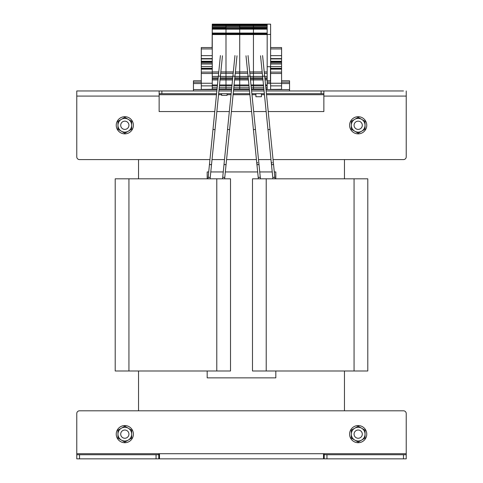 <?xml version="1.0" encoding="UTF-8"?>
<svg xmlns="http://www.w3.org/2000/svg" width="483" height="483" viewBox="0 0 483 483"><rect width="100%" height="100%" fill="white"/><g stroke="black" fill="none" stroke-linecap="round" stroke-linejoin="round"><path stroke-width="0.72" d="M79.52 90.961L76.773 90.961L76.773 156.848A2.747 2.747 0 0 0 79.52 159.595L138.543 159.595L138.543 178.813M138.543 370.992L138.543 410.804L79.52 410.804A2.747 2.747 0 0 0 76.773 413.551L76.773 454.732L79.52 454.732L79.52 458.85L76.773 458.85L76.773 454.732M406.227 454.732L406.227 458.85L403.48 458.85L403.48 454.732L406.227 454.732L406.227 413.551A2.747 2.747 0 0 0 403.48 410.804L344.457 410.804L344.457 370.992M344.457 178.813L344.457 159.595L403.48 159.595A2.747 2.747 0 0 0 406.227 156.848L406.227 96.087L406.227 156.848M207.183 370.992L207.183 377.857L275.817 377.857L275.817 370.992M208.704 171.948L207.183 171.948L207.183 178.813M275.817 178.813L275.817 171.948L274.296 171.948L274.984 178.813M272.321 162.656A1.032 1.032 0 0 0 271.404 163.785A1.032 1.032 0 0 0 272.533 164.709A1.032 1.032 0 0 0 273.45 163.58L274.827 177.237L272.774 177.442L272.225 171.948L259.745 171.948M260.434 178.813L260.277 177.237L258.224 177.442L257.674 171.948L225.326 171.948M223.255 171.948L210.775 171.948M216.789 178.813L230.518 178.813L230.518 370.992L115.208 370.992L115.208 178.813L216.789 178.813L216.789 370.992M354.063 178.813L367.792 178.813L367.792 370.992L252.482 370.992L252.482 178.813L354.063 178.813L354.063 370.992M403.48 458.85L324.208 458.85L324.208 453.718L76.773 453.718L76.773 413.551M324.208 454.732L326.955 454.732L326.955 458.85M403.48 454.732L326.955 454.732M162.228 458.85L323.519 458.85L159.481 458.85L159.481 453.718M320.772 458.85L323.519 458.85L323.519 453.718M158.792 454.732L158.792 458.85L156.045 458.85L156.045 454.732L158.792 454.732L158.792 453.718M156.045 458.85L79.52 458.85M156.045 454.732L79.52 454.732M403.48 410.804L79.52 410.804M88.443 90.961L106.284 90.961M376.716 90.961L394.557 90.961M266.145 90.961L403.48 90.961M76.773 90.961L216.855 90.961M406.227 90.961L406.227 96.087L323.864 96.087M79.52 159.595L209.948 159.595M212.019 159.595L224.498 159.595M226.569 159.595L256.431 159.595M258.502 159.595L270.981 159.595M273.052 159.595L403.48 159.595M268.216 111.549L323.864 111.549L323.864 93.702L321.117 93.702L321.117 90.961M214.784 111.549L159.136 111.549L159.136 94.716L216.475 94.716M216.849 111.549L229.334 111.549M231.399 111.549L251.601 111.549M253.666 111.549L266.151 111.549M161.883 90.961L161.883 93.702L159.136 93.702L159.136 94.716M159.136 93.702L159.136 90.961M323.864 90.961L323.864 93.702M218.92 90.961L231.405 90.961M233.47 90.961L249.53 90.961M251.595 90.961L264.08 90.961M161.883 93.702L216.577 93.702M218.648 93.702L231.128 93.702M233.198 93.702L249.802 93.702M251.872 93.702L264.352 93.702M266.423 93.702L321.117 93.702M358.181 133.857A8.579 8.579 0 0 0 366.76 125.278A8.579 8.579 0 0 0 358.181 116.699A8.579 8.579 0 0 0 349.601 125.278A8.579 8.579 0 0 0 358.181 133.857M362.298 125.278A4.118 4.118 0 0 0 358.181 121.161A4.118 4.118 0 0 0 354.063 125.278A4.118 4.118 0 0 0 358.181 129.396A4.118 4.118 0 0 0 362.298 125.278M351.316 121.311L358.181 117.351L365.045 121.311L365.045 125.278A6.865 6.865 0 0 1 361.616 131.219L358.181 133.199L351.316 129.239L351.316 121.311M365.045 129.239L365.045 125.278A6.865 6.865 0 0 0 354.751 119.331A6.865 6.865 0 0 0 354.751 131.219A6.865 6.865 0 0 0 361.616 131.219L365.045 129.239M358.181 442.718A8.579 8.579 0 0 0 366.76 434.139A8.579 8.579 0 0 0 358.181 425.559A8.579 8.579 0 0 0 349.601 434.139A8.579 8.579 0 0 0 358.181 442.718M124.819 133.857A8.579 8.579 0 0 0 133.399 125.278A8.579 8.579 0 0 0 124.819 116.699A8.579 8.579 0 0 0 116.24 125.278A8.579 8.579 0 0 0 124.819 133.857M124.819 442.718A8.579 8.579 0 0 0 133.399 434.139A8.579 8.579 0 0 0 124.819 425.559A8.579 8.579 0 0 0 116.24 434.139A8.579 8.579 0 0 0 124.819 442.718M351.316 430.178L358.181 426.217L365.045 430.178L365.045 434.139A6.865 6.865 0 0 1 361.616 440.085L358.181 442.066L351.316 438.105L351.316 430.178M365.045 438.105L365.045 434.139A6.865 6.865 0 0 0 354.751 428.198A6.865 6.865 0 0 0 354.751 440.085A6.865 6.865 0 0 0 361.616 440.085L365.045 438.105M117.955 121.311L124.819 117.351L131.684 121.311L131.684 125.278A6.865 6.865 0 0 1 128.249 131.219L124.819 133.199L117.955 129.239L117.955 121.311M131.684 129.239L131.684 125.278A6.865 6.865 0 0 0 121.384 119.331A6.865 6.865 0 0 0 121.384 131.219A6.865 6.865 0 0 0 128.249 131.219L131.684 129.239M117.955 430.178L124.819 426.217L131.684 430.178L131.684 434.139A6.865 6.865 0 0 1 128.249 440.085L124.819 442.066L117.955 438.105L117.955 430.178M131.684 438.105L131.684 434.139A6.865 6.865 0 0 0 121.384 428.198A6.865 6.865 0 0 0 121.384 440.085A6.865 6.865 0 0 0 128.249 440.085L131.684 438.105M362.298 434.139A4.118 4.118 0 0 0 358.181 430.021A4.118 4.118 0 0 0 354.063 434.139A4.118 4.118 0 0 0 358.181 438.256A4.118 4.118 0 0 0 362.298 434.139M128.937 125.278A4.118 4.118 0 0 0 124.819 121.161A4.118 4.118 0 0 0 120.702 125.278A4.118 4.118 0 0 0 124.819 129.396A4.118 4.118 0 0 0 128.937 125.278M128.937 434.139A4.118 4.118 0 0 0 124.819 430.021A4.118 4.118 0 0 0 120.702 434.139A4.118 4.118 0 0 0 124.819 438.256A4.118 4.118 0 0 0 128.937 434.139M281.583 80.8L289.546 80.8L289.546 90.961M201.278 82.17L193.454 82.17L193.454 80.8L201.278 80.8M267.171 80.8L270.601 80.8M267.171 82.17L270.601 82.17M281.583 82.17L289.546 82.17M193.454 82.17L193.454 90.961M255.912 93.702L255.912 96.727L261.406 96.727L261.406 93.702M221.594 93.702L221.594 95.35L227.088 95.35L227.088 93.702M267.171 24.15L267.171 25.273L253.442 25.231L253.442 24.15L270.601 24.15L270.601 66.702L267.171 66.702M218.769 71.919L212.26 71.919L212.26 33.804L225.99 33.804L225.99 89.138L225.99 33.925L239.713 33.804L239.713 89.138L239.713 33.925L253.442 33.804L253.442 89.138L253.442 33.925L267.171 33.804L267.171 89.138L265.964 89.138M239.713 28.123L239.713 25.376L253.442 25.376L239.713 25.273L239.713 24.15L253.442 24.15L253.442 25.496L267.171 25.376M225.99 28.123L225.99 25.376L239.713 25.273L239.713 26.42L253.442 26.42L253.442 25.496L253.442 27.428L253.442 26.42L267.171 26.42M212.26 28.123L212.26 25.376L225.99 25.231L225.99 26.42L239.713 26.42L239.713 28.074L253.442 28.074L253.442 27.428L253.442 28.388L253.442 28.074L267.171 28.074L239.713 28.074L239.713 29.161L267.171 29.161M253.442 28.123L253.442 29.161L253.442 28.388L267.171 28.388M212.26 25.376L239.713 25.273L212.26 25.273L212.26 24.15L225.99 24.15L225.99 25.273L225.99 24.15L239.713 24.15L239.713 25.273L267.171 25.273L267.171 33.804L253.442 33.804L253.442 33.369L253.442 33.804L212.26 33.804L212.26 29.161L225.99 29.161L225.99 28.388L225.99 33.804L225.99 29.161L239.713 29.161L239.713 33.804L239.713 33.049L253.442 33.049L253.442 29.161L253.442 33.369L253.442 33.049L267.171 33.067L239.713 33.067L239.713 28.388L253.442 28.388M249.681 71.919L262.166 71.919M264.231 71.919L267.171 71.919M249.82 73.307L262.305 73.307M264.37 73.307L267.171 73.307M251.414 89.138L263.893 89.138M235.39 71.919L247.61 71.919M235.245 73.307L247.755 73.307M233.657 89.138L249.343 89.138M220.834 71.919L233.319 71.919M220.695 73.307L233.18 73.307M219.107 89.138L231.586 89.138M212.26 26.42L225.99 26.42L225.99 28.388L239.713 28.388M212.26 29.161L212.26 28.388L225.99 28.388M212.26 33.049L239.713 33.067L212.26 33.049M218.316 76.435L212.26 76.435L212.26 73.307L218.63 73.307M212.26 89.138L217.036 89.138M262.589 55.569L264.648 76.06L262.601 76.266L267.968 129.637L270.015 129.432L273.45 163.58A1.032 1.032 0 0 1 272.533 164.709M257.771 162.656A1.032 1.032 0 0 0 256.853 163.785A1.032 1.032 0 0 0 257.976 164.709A1.032 1.032 0 0 0 258.9 163.58L258.9 163.58A1.032 1.032 0 0 1 257.976 164.709M237.008 55.78L234.949 76.266L232.903 76.06L224.1 163.58A1.032 1.032 0 0 0 225.024 164.709A1.032 1.032 0 0 0 226.147 163.785A1.032 1.032 0 0 1 225.024 164.709A1.032 1.032 0 0 1 224.1 163.58L222.723 177.237L224.776 177.442L224.637 178.813M222.458 55.78L220.399 76.266L218.352 76.06L209.55 163.58A1.032 1.032 0 0 0 210.467 164.709A1.032 1.032 0 0 0 211.596 163.785A1.032 1.032 0 0 1 210.467 164.709A1.032 1.032 0 0 1 209.55 163.58L208.173 177.237L210.226 177.442L210.087 178.813M270.462 66.702L270.462 80.8M212.122 47.551L212.26 24.15M270.601 34.438L267.171 34.438M270.601 66.702L270.601 89.421L281.583 89.307L281.583 47.551L270.601 47.551M270.601 55.642L281.583 55.642M270.601 72.118L281.583 72.118M270.601 73.488L281.583 73.488M270.601 83.245L281.583 83.245M270.601 85.871L281.583 85.871M212.26 73.307L212.26 69.147L201.278 69.147L201.278 89.421L212.26 89.307L212.26 73.488L201.278 73.488M212.26 47.551L201.278 47.551L201.278 69.147M201.278 55.642L212.26 55.642M201.278 72.118L212.26 72.118M201.278 83.245L212.26 83.245M201.278 85.871L217.362 85.877M128.937 178.813L128.937 370.992M266.211 178.813L266.211 370.992M406.227 453.718L324.208 453.718M76.773 96.087L159.136 96.087M218.545 94.716L221.594 94.716M227.088 94.716L231.025 94.716M233.096 94.716L249.904 94.716M251.975 94.716L255.912 94.716M261.406 94.716L264.455 94.716M266.525 94.716L323.864 94.716M193.454 89.584L216.988 89.584M219.059 89.584L231.544 89.584M233.609 89.584L249.391 89.584M251.456 89.584L263.941 89.584M266.012 89.584L289.546 89.584M193.454 83.547L201.278 83.547M267.171 83.547L270.601 83.547M281.583 83.547L289.546 83.547M212.26 24.355L267.171 24.355M212.26 24.494L267.171 24.494M212.26 25.086L267.171 25.086M212.26 25.152L267.171 25.152M212.26 25.496L267.171 25.496M212.26 27.428L267.171 27.428M212.26 33.369L267.171 33.369M212.26 34.064L267.171 34.064M212.26 34.553L267.171 34.553M250.134 76.435L262.619 76.435M264.684 76.435L267.171 76.435M250.285 77.89L262.764 77.89M264.835 77.89L267.171 77.89M250.381 78.856L262.861 78.856M264.932 78.856L267.171 78.856M250.49 79.949L262.969 79.949M265.04 79.949L267.171 79.949M251.088 85.877L263.567 85.877M265.638 85.877L267.171 85.877M251.275 87.749L263.754 87.749M265.825 87.749L267.171 87.749M234.931 76.435L248.069 76.435M234.786 77.89L248.214 77.89M234.69 78.856L248.31 78.856M234.581 79.949L248.419 79.949M233.983 85.877L249.017 85.877M233.796 87.749L249.204 87.749M225.99 28.074L212.26 28.074L225.99 28.074M220.381 76.435L232.866 76.435M220.236 77.89L232.715 77.89M220.139 78.856L232.619 78.856M220.031 79.949L232.51 79.949M219.433 85.877L231.912 85.877M219.246 87.749L231.725 87.749M212.26 77.89L218.165 77.89M212.26 78.856L218.068 78.856M212.26 79.949L217.96 79.949M212.26 87.749L217.175 87.749M248.039 55.569L250.097 76.06L248.051 76.266L253.418 129.637L255.465 129.432L260.277 177.237M227.535 129.432L229.582 129.637L224.776 177.442M212.985 129.432L215.032 129.637L210.226 177.442M270.601 48.928L281.583 48.928M270.601 58.618L281.583 58.618M270.601 58.932L281.583 58.932M270.601 61.275L281.583 61.275M270.601 61.661L281.583 61.661M270.601 61.691L281.583 61.691L270.601 61.709M270.601 61.896L281.583 61.896M270.601 62.458L281.583 62.458M270.601 63.774L281.583 63.774M270.601 66.594L281.583 66.594M270.601 68.326L281.583 68.326L270.601 68.308M270.601 68.954L281.583 68.954M270.601 69.147L281.583 69.147M201.278 48.928L212.26 48.928M201.278 58.618L212.26 58.618M201.278 58.932L212.26 58.932M201.278 61.275L212.26 61.275M201.278 61.661L212.26 61.661M201.278 61.691L212.26 61.691L201.278 61.709M201.278 61.896L212.26 61.896M201.278 62.458L212.26 62.458M201.278 63.774L212.26 63.774M201.278 66.594L212.26 66.594M201.278 68.326L212.26 68.326L201.278 68.308M201.278 68.954L212.26 68.954M250.997 84.972L263.476 84.972M265.547 84.972L267.171 84.972M234.074 84.972L248.926 84.972M219.524 84.972L232.003 84.972M212.26 84.972L217.453 84.972M272.913 178.813L267.968 129.637M264.648 76.06L270.015 129.432M262.601 76.266L260.542 55.78M258.363 178.813L253.418 129.637M250.097 76.06L255.465 129.432M248.051 76.266L245.992 55.78M222.723 177.237L222.566 178.813M234.949 76.266L229.582 129.637M232.903 76.06L234.961 55.569M208.173 177.237L208.016 178.813M220.399 76.266L215.032 129.637M218.352 76.06L220.411 55.569M270.601 63.985L281.583 63.985M270.601 89.421L281.583 89.421M201.278 63.985L212.26 63.985M201.278 89.421L212.26 89.421"/></g></svg>
